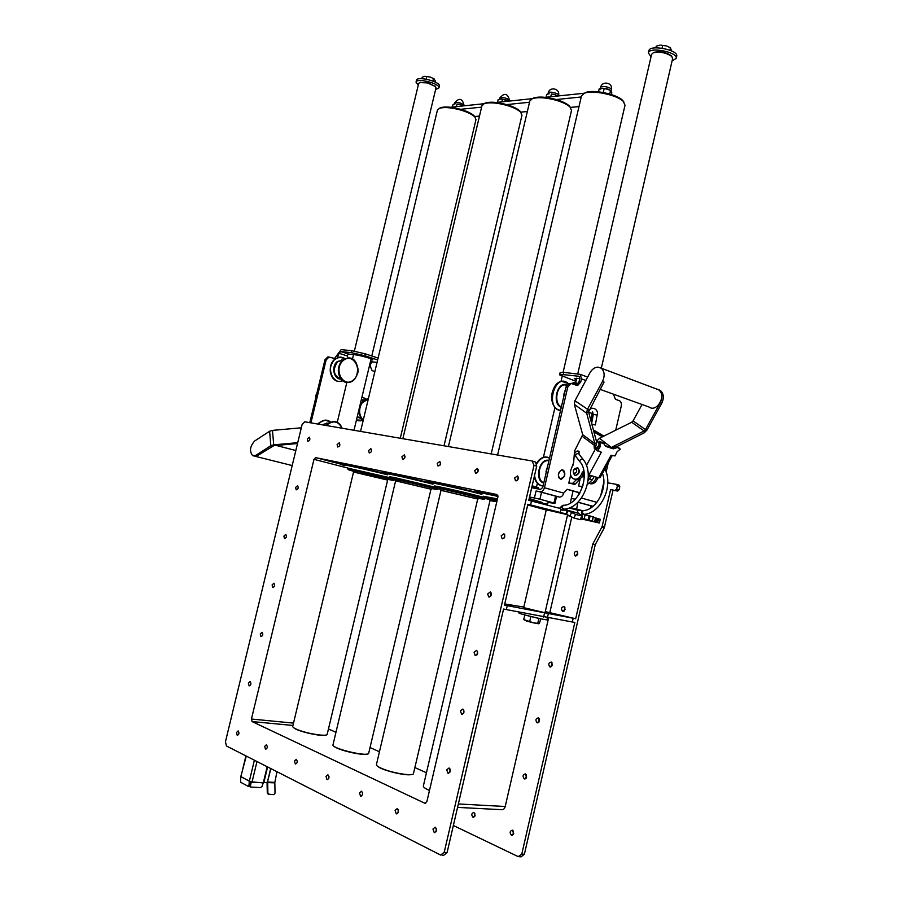 <?xml version="1.0" encoding="UTF-8"?>
<svg xmlns="http://www.w3.org/2000/svg" width="902" height="902" viewBox="0 0 902 902"><rect width="100%" height="100%" fill="white"/><g stroke="black" fill="none" stroke-linecap="round" stroke-linejoin="round"><path stroke-width="1.35" d="M325.239 735.153C320.514 736.584 297.694 731.33 294.086 727.993M353.573 471.915L292.733 726.347C292.575 727.395 294.999 728.805 300.016 730.586C310.412 734.284 327.054 736.584 327.178 734.363L327.2 734.284M429.442 790.592L425.18 788.247M490.012 500.509L423.365 785.969C423.139 787.085 425.18 788.573 429.487 790.434M366.562 754.117C361.465 755.56 338.419 750.137 334.495 746.563M430.998 489.143L395.64 480.766L333.007 744.748C330.752 748.356 368.388 757.33 368.692 753.238L368.715 753.159M411.12 774.581C405.618 776.036 382.324 770.398 378.073 766.587M441.033 490.237L376.427 764.558C376.269 765.877 379.201 767.613 385.21 769.789C396.497 773.848 413.296 776.103 413.466 773.623L413.488 773.521M570.188 383.542L569.106 383.429L565.982 387.026L542.745 487.43L540.512 489.425L531.706 487.723M529.564 496.957L539.915 499.223L541.527 492.267L536.047 490.981L539.971 491.748C542.091 491.872 543.579 490.53 544.436 487.745L567.708 387.229L570.831 383.609L578.159 383.79M557.549 95.883L554.595 94.462L557.515 96.04M551.404 94.022L554.595 94.462L551.404 94.022L550.761 96.739M549.171 93.785L546.725 94.518L546.093 97.236M463.143 105.906L460.043 104.497L463.211 105.906M457.032 104.091L460.043 104.497L457.032 104.091L456.435 106.616M455.127 103.854L453.007 104.519L452.398 107.034M267.048 782.451L267.285 792.937L268.379 794.358L273.858 794.515M268.379 794.358L268.988 794.211L267.883 792.79L267.702 781.989L274.828 782.417L276.982 771.729M268.988 794.211L273.407 794.628M274.828 782.417L275.031 793.185L274.016 794.482M270.69 768.515L267.353 782.417L263.373 782.609L262.02 786.443L260.509 787.604L250.237 787.006L251.207 782.203L263.812 782.767M267.454 781.989L270.893 768.628M250.824 781.718L250.237 787.006M250.711 781.741L263.271 782.925M245.919 755.899L240.935 776.599L249.335 781.222L248.828 786.657L240.71 782.293L240.699 776.994L246.28 756.09M250.576 781.662L249.662 786.533L248.828 786.657M241.251 776.915L250.643 781.718M254.387 760.217L249.335 781.222L252.075 781.91L256.969 761.536M576.254 509.844L572.883 508.942M435.328 82.116L435.553 81.169L433.704 78.666L430.231 77.065L425.158 76.32L430.231 77.065L434.245 78.981M424.617 76.354L422.237 77.177L421.877 78.666M432.859 81.033L433.445 78.587M426.139 79.162L426.759 76.58M434.493 486.764L434.471 486.099C431.663 484.757 471.543 493.856 482.615 497.092L483.337 497.306M428.439 482.322L427.852 481.679L436.23 482.965L476.741 492.312M390.735 478.646L347.495 468.724L347.484 468.048L389.427 477.609M341.881 464.541L341.328 463.921L347.856 464.925L383.429 473.122M354.373 351.103L418.663 83.48L419.633 82.589L427.458 82.916L435.452 86.558L435.993 87.922M435.497 86.603L427.593 82.499L419.701 82.567M519.665 856.776L521.164 856.81L524.412 854.171L595.275 544.594L592.806 543.985L575.69 618.727L545.27 611.601M592.806 543.985L601.781 527.275L604.239 527.918L613.044 490.214L610.598 489.504L617.611 491.06L619.099 489.775L619.775 486.798L619.268 485.22L616.72 484.442M604.701 526.678L602.243 526.035L601.781 527.275M602.243 526.035L610.598 489.504M619.099 489.775L616.652 489.064L615.164 490.35M616.652 489.064L617.34 486.077L619.775 486.798M607.779 482.818L616.528 484.385L617.34 486.077M442.025 855.197L443.818 855.243L447.11 852.458L503.564 609.053L574.833 622.459L521.784 854.115L518.233 856.641L453.356 825.499M571.767 517.196L549.825 612.571M548.574 618.039L505.21 806.501C504.455 808.993 503.147 810.041 501.286 809.658L457.562 807.391M581.756 518.12L597.71 522.562L598.567 518.853L600.236 519.293L599.379 523.013L581.384 518.954M513.689 833.527L511.513 835.275C509.472 832.805 509.754 831.103 512.347 830.144L513.689 833.527M526.633 777.129L524.344 778.9C522.393 776.385 522.732 774.705 525.37 773.882L526.633 777.129M539.52 720.98L537.118 722.784C535.258 720.213 535.664 718.567 538.347 717.857L539.52 720.98M552.351 665.067L549.837 666.905C548.066 664.289 548.551 662.677 551.269 662.079L552.351 665.067M565.114 609.414L562.498 611.274C560.841 608.613 561.382 607.035 564.122 606.55L565.114 609.414M577.832 553.997L575.104 555.88C573.559 553.185 574.157 551.641 576.93 551.257L577.832 553.997M475.14 815.645L473.065 817.359C471.16 814.991 471.442 813.333 473.9 812.398L475.14 815.645M595.275 544.594L604.239 527.918M613.044 490.214L617.611 491.06M513.272 830.9L513.204 834.609M526.261 774.626L526.046 778.347M539.193 718.612L538.832 722.31M552.069 662.846L551.562 666.522M564.9 607.339L564.224 610.97M577.663 552.069L576.84 555.655M474.847 813.254L474.723 816.626M593.166 516.778L583.03 514.422M598.567 518.853L593.268 517.263M534.007 465.353L444.19 852.401L440.604 855.051L226.458 745.988L225.444 741.794L302.08 424.662L304.763 421.798L532.101 460.978L534.007 465.353L536.713 466.142L528.775 500.351L559.804 508.356M536.713 466.142L535.529 462.049L532.552 461.114M575.69 618.727L504.477 605.118L527.873 504.252L566.219 513.96L567.099 510.104L562.431 510.137M339.896 444.799L339.671 445.644M297.288 761.141L297.164 762.461M371.579 450.369L371.15 451.947M328.959 776.34L328.813 778.313M405.066 456.389L404.491 458.487M362.548 792.542L362.39 795.045M440.559 462.827L439.86 465.364M398.233 809.816L398.075 812.781M478.229 469.694L477.417 472.637M436.207 828.228L436.094 831.633M450.042 769L449.805 772.439M463.82 710.043L463.448 713.493M477.53 651.379L477.023 654.818M491.184 592.986L490.541 596.402M504.782 534.875L503.992 538.246M518.3 477.034L517.376 480.349M597.71 522.562L599.379 523.013M546.262 510.025L527.715 504.94M569.512 515.978L567.414 515.459M567.572 514.783L545 612.774L523.701 607.632L546.274 509.799L567.381 514.659M593.291 521.491L590.573 520.894L593.291 521.491M567.178 510.126L578.329 513.261L582.647 516.147L575.589 514.456L567.099 510.104M581.79 516.102L580.2 519.642L581.057 519.687L582.647 516.158M580.2 519.642L573.988 518.019L575.589 514.456M571.473 512.652L569.884 516.215L573.988 518.019M569.884 516.215L566.219 513.96M531.481 501.072L530.59 504.962M523.837 607.057L504.748 603.945M512.302 606.223L507.995 605.107L512.302 606.223M507.24 605.648L506.338 609.572M573.176 618.242L572.319 621.985M328.463 728.963L335.961 732.323M370.034 747.544L379.449 751.749M414.875 767.579L426.443 772.755M341.621 464.338L315.632 457.63L313.975 459.343L347.631 467.991M293.5 723.111L251.432 719.041L252.075 721.566L292.936 725.467M251.432 719.041L313.975 459.343M425.643 803.276L424.797 803.231L426.883 801.607L497.881 497.115L496.934 494.533M424.797 803.231L252.075 721.566M236.482 732.559L238.139 730.924C239.447 732.988 239.154 734.476 237.249 735.389L236.482 732.559M248.4 683.164L250.125 681.495C251.387 683.592 251.06 685.058 249.132 685.903L248.4 683.164M260.272 633.959L262.065 632.268C263.283 634.377 262.91 635.82 260.96 636.598L260.272 633.959M272.1 584.936L273.949 583.211C275.121 585.353 274.715 586.774 272.754 587.495L272.1 584.936M283.882 536.115L285.799 534.356C286.904 536.51 286.475 537.919 284.491 538.584L283.882 536.115M295.619 487.475L297.592 485.682C298.652 487.858 298.179 489.256 296.194 489.854L295.619 487.475M307.311 439.015L309.352 437.199C310.344 439.398 309.848 440.774 307.853 441.315L307.311 439.015M264.669 746.394L266.406 744.736C267.804 746.867 267.499 748.401 265.504 749.325L264.669 746.394M337.111 444.618L339.265 442.758C340.313 445.047 339.795 446.456 337.686 446.986L337.111 444.618M294.469 761.029L296.284 759.337C297.784 761.547 297.48 763.126 295.382 764.062L294.469 761.029M368.602 450.526L370.869 448.632C371.985 451.011 371.432 452.454 369.222 452.962L368.602 450.526M326.028 776.521L327.933 774.795C329.534 777.096 329.23 778.719 327.02 779.678L326.028 776.521M401.931 456.784L404.322 454.856C405.494 457.337 404.919 458.825 402.585 459.298L401.931 456.784M359.503 792.959L361.499 791.189C363.213 793.58 362.908 795.26 360.586 796.24L359.503 792.959M437.245 463.425L439.781 461.452C441.033 464.045 440.413 465.567 437.955 466.007L437.245 463.425M395.087 810.424L397.173 808.62C399.022 811.112 398.718 812.849 396.26 813.841L395.087 810.424M474.756 470.472L477.451 468.465C478.77 471.171 478.116 472.727 475.501 473.122L474.756 470.472M432.96 829.028L435.159 827.179C437.143 829.772 436.839 831.565 434.245 832.58L432.96 829.028M446.738 769.834L449.049 767.963C450.955 770.601 450.583 772.36 447.944 773.251L446.738 769.834M460.448 710.923L462.873 709.017C464.688 711.701 464.248 713.426 461.565 714.192L460.448 710.923M474.091 652.281L476.628 650.342C478.342 653.071 477.846 654.762 475.128 655.416L474.091 652.281M487.678 593.911L490.327 591.938C491.94 594.711 491.376 596.369 488.625 596.91L487.678 593.911M501.196 535.799L503.959 533.792C505.458 536.611 504.838 538.235 502.076 538.674L501.196 535.799M514.659 477.97L517.522 475.918C518.921 478.759 518.222 480.36 515.459 480.698L514.659 477.97M315.632 457.63L496.81 494.499M577.754 373.811L651.594 54.357L653.285 52.79C659.892 51.459 666.014 52.654 671.663 56.352L672.633 58.54M671.9 56.589L671.144 55.631C665.913 52.181 660.219 51.076 654.085 52.316L653.127 52.857M383.564 473.099L382.989 472.468L390.363 473.606L428.292 482.344M389.382 477.383L389.371 476.741L393.768 477.395L434.572 487.057M439.364 86.186L439.387 86.085C440.83 81.721 416.713 75.655 416.465 80.334L416.059 82.048M435.61 89.512L438.947 87.911C440.379 83.57 416.262 77.516 416.025 82.161L418.28 85.081M676.692 56.296L676.714 56.172C678.687 49.892 649.384 44.221 648.899 50.771L648.414 52.823M672.069 60.975L676.218 58.359C678.18 52.113 648.865 46.442 648.391 52.947L651.03 56.781M662.079 48.189L662.733 45.393L660.783 45.1L666.725 46.002L670.186 47.682M655.855 47.817L656.216 46.227L659.61 45.19M669.893 50.208L670.434 47.851L666.725 46.002L662.733 45.393M671.539 50.907L670.434 47.851M519.045 612.142L518.875 612.898C517.669 613.54 547.334 620.723 547.029 619.719L547.029 619.697M527.478 615.66L538.099 618.231M526.588 621.095L523.735 619.561L533.634 622.887L526.588 621.095M538.832 623.789L533.634 622.887L539.362 623.53L540.794 618.806M523.735 619.561L524.806 614.938L539.486 618.524M538.877 618.513L537.806 623.147M530.816 616.686L529.745 621.331M402.856 438.699L481.939 105.748L484.205 103.674C489.335 102.14 496.799 102.693 506.62 105.331C513.306 107.338 517.985 109.616 520.657 112.175L521.965 115.264M521.04 112.581L519.958 111.104C517.41 108.668 512.967 106.504 506.62 104.598C497.295 102.095 490.203 101.565 485.321 103.02L483.968 103.764M430.987 489.2L395.662 480.845M360.552 431.415L437.414 110.168L439.432 108.319C444.145 106.932 451.192 107.496 460.561 110.01C467.405 112.051 472.152 114.351 474.802 116.899L475.963 119.695M475.106 117.237L474.125 115.851C471.599 113.426 467.089 111.239 460.595 109.3C451.699 106.91 445.002 106.38 440.526 107.699L439.285 108.375M353.561 471.96L387.635 480.044M387.623 480.089L353.55 472.017M538.37 487.993L532.169 485.738M531.921 486.776L539.34 489.2M623.891 102.039L622.583 100.347C616.833 94.158 593.054 89.174 585.545 92.579L583.91 93.47M497.6 455.036L581.486 95.916L584.349 93.278C592.242 89.704 617.295 94.947 623.338 101.464L625.007 105.241M532.293 499.358L531.65 499.167M530.286 498.829L529.44 498.592M497.476 498.885L483.168 496.213L483.19 496.901M490 500.565L496.799 501.771M496.799 501.76L489.978 500.633M592.896 506.417L591.96 506.225M547.604 504.229L542.677 503.237M548.01 502.482L554.978 503.327L556.568 496.45L555.542 496.111L553.952 503L539.915 499.223M556.557 496.517L559.285 497.047C561.394 497.171 562.882 495.863 563.727 493.112L544.436 487.745M541.527 492.267L555.542 496.111M553.952 503L554.978 503.327M571.338 498.423L575.284 499.201M571.518 506.935L571.304 507.86L570.087 507.612M571.304 507.86L576.66 509.111L577.889 502.245M578.216 502.335L591.036 505.853L590.517 508.085M582.23 510.611L576.66 509.111M591.712 507.307L591.971 506.169L591.036 505.853M579.941 492.932L577.528 492.267L579.309 494.003M577.528 492.267L567.099 489.324M576.006 381.366L559.612 374.871L563.265 374.634L563.795 372.379L580.234 374.364L581.463 378.874L580.764 381.929L579.039 381.749L576.22 385.267M579.039 381.749L579.749 378.693L579.118 376.438M602.863 436.591L593.617 430.806M581.091 498.524L578.453 501.67M567.527 489.324L579.231 492.582M567.91 489.403L567.144 489.324L563.727 493.112M328.892 357.012L327.854 356.899L324.957 359.819L326.118 359.954L329.016 357.034L335.443 358.703M377.059 362.39L372.357 361.871L370.745 363.585L370.147 366.043L372.131 370.654L374.871 371.534M378.096 358.071L365.175 353.798L351.735 350.72L341.125 349.638L334.473 358.556M377.645 359.954L364.712 355.692L365.175 353.798M351.735 350.72L351.284 352.626L340.674 351.521L339.062 353.28L347.123 355.907L348.341 354.024L353.832 354.61C359.56 355.129 373.417 358.996 372.842 359.898L370.801 360.078M324.957 359.819L309.792 422.666M326.118 359.954L310.942 422.858M337.528 357.62L339.062 353.28M351.284 352.626L364.712 355.692M348.228 358.004L347.123 355.907M593.381 429.927L603.855 436.094M602.389 436.827L593.933 431.968M576.028 398.74L578.937 393.328M562.374 469.852L564.799 473.46M564.235 476.628L560.717 479.176M560.548 479.142C557.312 475.681 557.74 472.58 561.845 469.829C565.949 472.625 565.779 475.749 561.36 479.221L560.548 479.142M615.739 430.186L621.241 406.182C621.681 403.419 621.05 401.593 619.336 400.691L615.423 399.293L613.428 394.163M563.265 374.634L578.554 376.224M563.795 372.379L560.131 372.627L559.623 374.837M576.344 379.911L574.27 378.536L579.794 378.412M587.687 377.013L587.022 376.856M571.913 383.722L577.663 385.515L580.764 381.929M600.552 496.483L603.821 482.175M606.144 472.073L608.275 462.771M584.056 472.49L583.301 474.272C581.722 478.004 579.422 479.819 576.378 479.729L572.68 483.325L568.801 483.134L575.262 484.07L584.237 474.429M583.301 474.272L581.745 473.809C579.558 478.522 576.671 480.146 573.097 478.669C570.087 476.155 569.602 472.558 571.642 467.89L573.638 462.658L574.529 451.079L582.703 434.696L574.348 404.378L574.946 400.759L589.908 372.864C592.016 369.211 594.689 367.294 597.913 367.125L601.16 368.151C604.611 371.331 605.05 375.773 602.491 381.467L604.058 382.042L588.578 411.988L596.752 442.465L595.67 446.817L594.125 446.332L594.35 448.429L596.459 449.331M568.801 483.134L570.65 475.117M572.815 465.725L573.661 462.072M582.568 486.933L578.588 485.941L580.087 479.379M582.963 485.648L581.497 486.471L578.588 485.941M591.656 475.782L588.036 480.743M589.987 475.286L588.273 477.733M587.382 484.577L592.377 479.763L594.204 476.527M560.582 478.985C554.877 476.955 561.946 464.958 564.562 472.22L564.348 476.38L560.582 478.985M576.13 398.549L578.836 393.52M253.845 455.972L257.318 455.735L273.813 445.667L297.525 443.513M273.813 445.667L273.723 444.844L270.859 445.701L255.796 455.352L252.684 455.679C249.268 451.248 249.922 446.355 254.635 441.01L269.619 431.246L272.46 430.389L273.723 444.844L297.728 442.668M272.46 430.389L301.324 427.796M254.826 456.288L258.197 455.172M576.378 479.729L574.946 479.289M574.721 473.482C572.646 471.96 572.838 470.416 575.284 468.837C577.359 470.348 577.167 471.904 574.721 473.482M577.325 467.743L578.002 468.014C580.166 471.284 579.456 473.753 575.882 475.433L575.081 475.298M575.566 475.343L574.405 475.016C572.263 470.664 573.368 468.296 577.697 467.924C579.851 471.194 579.14 473.663 575.566 475.343M618.873 447.651L615.57 446.546L620.328 449.083L617.126 451.676L615.017 455.95L611.049 455.284L598.68 477.857L600.112 477.643L612.176 455.645M588.656 483.348C591.892 483.81 594.373 482.051 596.121 478.06L596.436 477.192M596.47 441.428L599.447 438.293L631.693 422.249L633.057 420.884L645.494 429.577L644.118 430.964L611.161 447.55M597.958 477.643L597.643 478.511C595.591 482.976 592.817 484.633 589.322 483.461M576.942 451.237L578.712 451.158L579.061 454.191M588.262 474.745L598.68 477.857M583.955 471.814L583.109 471.554L583.932 471.69M581.745 473.809L583.718 470.461M611.894 455.555L611.015 455.363M601.138 452.161L600.044 451.812M596.414 449.895L594.35 448.429M595.895 448.914L595.67 446.817M617.036 447.618L613.281 448.835L605.772 446.422L602.908 442.454L599.097 441.63L600.563 442.713L600.416 446.332L597.879 450.538L601.363 452.229L588.938 474.971M598.759 448.249L597.293 447.155L598.951 445.25L599.063 443.446M598.421 448.869L596.955 447.787L597.293 447.155M600.563 442.713L604.374 443.536M599.999 443.75L598.533 442.668L599.097 441.63M598.533 442.668L599.977 444.122L598.59 443.096M656.194 388.875L658.855 389.878C662.316 392.99 662.812 397.263 660.32 402.709L645.494 429.577L646.948 430.085L644.197 432.836L616.404 446.817M646.948 430.085L661.764 403.239C664.255 397.805 663.759 393.531 660.298 390.419L658.291 389.529M594.125 446.332L594.576 445.498L582.41 436.455M588.578 411.988L586.683 413.263L594.892 443.739L594.576 445.498M574.348 404.378L586.683 413.263L587.303 409.621L602.491 381.467M642.055 404.502L633.057 420.884M656.081 388.841L658.742 389.833C666.995 394.986 656.893 412.947 649.113 407.05L600.112 389.36M605.107 445.599L611.815 447.753L615.57 446.546M597.879 450.538L596.425 449.444L597.913 451.068M596.425 449.444L596.955 447.787M591.926 424.492L595.354 424.921L591.836 424.154M448.407 446.558L529.824 101.001L532.372 98.668C537.975 96.976 545.935 97.517 556.252 100.291C562.747 102.253 567.335 104.497 570.03 107.045L571.507 110.461M570.492 107.53L569.297 105.951C566.738 103.527 562.374 101.396 556.207 99.536C546.42 96.897 538.866 96.379 533.533 98.002L532.045 98.803M441.022 490.293L477.733 498.953M477.722 499.009L441.01 490.361M450.436 107.248L484.07 103.719M496.032 102.467L532.383 98.668M545.169 97.326L584.473 93.21M598.556 91.801L611.342 94.541M556.207 99.536L581.238 96.976M578.994 106.594L570.425 107.406M460.595 109.3L481.6 107.146M506.62 104.598L529.53 102.253M527.354 111.51L520.792 112.13M479.481 116.065L474.689 116.516M603.337 92.173L604.216 88.385L601.803 88.159L607.508 88.858L610.744 90.425M610.519 90.493C606.076 88.114 602.637 87.686 600.191 89.219M611.387 94.552L611.793 92.793L610.553 90.335L604.216 88.385M609.741 93.864L610.553 90.335M601.803 88.159L599.165 88.926L598.488 91.801M501.862 101.858L502.482 99.243L500.418 99.006L505.571 99.671L508.784 101.137M508.435 101.08L502.031 99.107M508.739 101.137L502.482 99.243M500.418 99.006L498.141 99.705L497.521 102.309M476.887 492.278L476.279 491.613L485.851 493.09L497.881 495.683M529.124 498.829L541.741 502.335L529.203 498.524M536.047 490.981L534.435 497.938M547.942 94.045L548.179 93.041C548.315 90.854 559.206 93.278 558.552 95.341L558.541 95.386M454.225 104.034L454.461 103.031C457.99 101.971 461.193 102.749 464.056 105.365L464.045 105.41M267.883 792.79L267.285 792.937M274.783 782.857L267.048 782.575M267.601 766.948L263.858 782.598M263.373 782.598L267.172 766.734M322.555 424.865L326.817 423.083L328.193 423.32M328.914 422.869L326.005 425.462L327.426 423.94L333.176 421.459L335.465 421.662M328.565 423.061L322.037 424.774M318.248 424.12L319.635 422.666C323.378 419.678 327.054 419.453 330.651 421.989M317.966 424.075L319.409 422.553L325.07 420.106L330.696 421.967L325.115 420.106L319.443 422.564L318.011 424.075M317.91 424.064L319.342 422.564L325.07 420.106L327.347 420.309M327.494 423.94L333.221 421.471L327.539 423.94L326.096 425.473L327.494 423.94M342.05 428.224C340.336 423.726 337.393 421.471 333.221 421.471C337.427 421.493 340.392 423.748 342.106 428.236M326.603 425.564L327.877 424.233C333.909 420.152 338.6 421.471 341.937 428.202M340.809 378.908C333.379 375.424 332.308 369.707 337.619 361.77L343.008 360.067M343.594 359.672L342.715 360.349C337.359 366.449 336.886 372.819 341.283 379.438M343.2 359.921L337.247 361.567C330.978 366.449 333.774 379.46 340.967 379.099M342.613 380.712C332.534 385.436 325.599 366.697 334.868 359.47C338.295 356.775 341.734 356.527 345.184 358.737L339.626 357.158L334.676 359.368C326.456 365.75 330.718 382.752 340.11 381.366L342.636 380.734L340.11 381.366M338.419 381.32C329.861 380.757 327.133 365.209 334.631 359.368L339.58 357.147L341.734 357.226M346.593 382.392C338.013 381.828 335.285 366.167 342.816 360.281L347.777 358.038L349.931 358.117M342.861 360.281C334.608 366.719 338.87 383.835 348.285 382.425C360.924 381.929 360.484 356.211 347.822 358.049L342.861 360.281M343.2 360.575C353.358 351.724 363.619 371.207 353.516 379.889C343.493 388.909 332.906 369.358 343.2 360.575M361.206 400.15L363.889 400.195M361.217 418.517L357.271 416.589M364.825 399.563L361.285 403.126C358.117 409.001 358.297 414.379 361.837 419.272M357.169 416.995L361.341 418.697M364.183 399.969L361.285 399.823M361.905 397.218L366.02 398.909L362.581 397.218M358.522 420.783L356.425 420.118L360.135 420.873L362.796 420.264L356.459 419.96M368.478 398.256L361.285 403.104C357.79 409.97 358.41 415.788 363.145 420.558C358.466 415.766 357.868 409.948 361.364 403.081L368.478 398.267L361.409 403.093C357.925 409.925 358.5 415.732 363.156 420.512M363.258 420.073C358.951 415.371 358.455 409.779 361.803 403.307L368.388 398.661M600.777 435.903L599.029 433.918M597.327 432.937L595.016 432.588M561.382 406.926C553.625 403.78 556.308 385.38 564.596 384.883L566.817 385.041M564.821 391.051L563.254 398.819M576.547 385.165L575.329 384.951M566.918 384.906C557.323 380.655 551.46 403.961 561.292 407.287M560.604 410.252C544.346 408.764 555.328 371.207 568.35 383.654L562.014 381.399C549.78 382.245 548.427 410.365 560.582 410.365M571.079 383.542L576.141 382.752M563.84 394.309L565.328 389.878L563.4 398.199M563.547 397.568L565.204 390.408M570.898 383.609L573.762 382.673L578.317 383.553L573.819 382.685L571.067 383.598M565.126 390.769L563.637 397.196M567.832 383.203L561.957 381.388L564.325 381.467M560.108 410.32C548.247 409.643 549.972 382.2 561.957 381.388C555.147 381.478 550.524 394.106 551.697 398.831C552.34 404.412 554.55 408.087 558.338 409.858M552.588 391.344L551.753 398.03M543.816 482.784C535.664 479.943 538.922 460.764 547.57 460.629L548.935 460.685M547.367 467.033L545.541 475.343M548.991 460.448C539.317 457.506 534.007 480.405 543.748 483.1M543.105 485.885C538.404 485.299 535.562 481.826 534.548 475.444M536.735 463.91C540.411 457.855 544.684 455.905 549.543 458.069L545.169 456.998C541.764 457.404 538.922 459.58 536.622 463.515M546.037 471.239L547.559 466.605L545.62 474.982M545.766 474.373L547.435 467.168M547.345 467.529L545.845 474.001M534.367 476.233C535.585 482.322 538.494 485.558 543.083 485.975M541.831 485.84C537.896 484.893 535.405 481.736 534.334 476.391M536.6 463.436C538.889 459.546 541.73 457.393 545.112 456.987L547.627 457.213M316.399 395.279L315.835 397.635M432.25 483.731C413.962 478.624 456.457 487.644 481.905 494.319M344.947 465.691C330.448 461.61 363.405 468.623 387.702 474.824M524.412 854.171L521.784 854.115M593.178 516.756L592.31 520.544M589.277 519.744L590.145 515.944M589.062 515.685L588.194 519.484M584.225 518.661L585.094 514.873M597.541 518.549L596.684 522.269M595.692 521.908L596.549 518.165M595.512 517.861L594.655 521.604M578.43 513.317L568.102 510.566L566.512 514.117M560.92 509.596L560.243 512.539M544.481 613.281L543.602 617.126M548.258 613.991L547.379 617.836M505.21 806.501L458.363 803.964M447.11 852.458L444.19 852.401M386.981 474.373C370.745 469.818 407.986 477.744 432.983 484.194M438.237 488.794L438.158 488.94C440.413 488.692 386.496 475.963 389.382 477.44M395.392 479.977C366.268 471.994 459.479 493.98 432.385 488.704L431.731 488.568M425.011 486.257C410.094 482.435 387.386 477.519 395.843 479.92M353.28 471.171L351.904 470.799C328.666 464.237 416.318 485.129 388.367 479.481M387.86 479.221L360.766 472.253M497.306 499.618L483.201 496.968M490.124 499.843C480.349 497.16 482.671 497.374 497.103 500.475M497.07 500.61C488.884 498.862 486.584 498.547 490.169 499.64M565.982 387.026L567.708 387.229M559.285 497.047L539.971 491.748M596.91 502.346L581.44 498.039M593.02 506.315L577.957 502.177M370.519 361.274L372.357 361.871M370.023 363.359L370.745 363.585M338.453 355.783L337.292 355.659M340.674 351.521L348.341 354.024M602.886 435.395L601.172 435.147M585.838 380.464L581.463 378.874M575.262 484.07L572.68 483.325M582.647 476.899L582.027 476.718M571.71 483.675L574.303 484.419M592.377 479.763L589.829 479.007M581.497 486.471L582.613 486.798M272.381 446.095L270.859 445.701L269.619 431.246M257.318 455.735L255.796 455.352M598.624 442.499L596.673 441.055M597.643 478.511L596.121 478.06M582.185 472.592L583.741 473.054M595.32 449.151L586.424 465.477M600.416 446.332L598.951 445.25M600.033 447.031L598.567 445.938M601.014 442.454L599.548 441.371M644.197 432.836L644.118 430.964L631.693 422.249M599.447 438.293L611.691 447.719M596.752 442.465L594.892 443.739L582.703 434.696M588.893 410.162L574.946 400.759M660.32 402.709L661.764 403.239M602.84 442.431L604.306 443.513M615.164 448.226L613.698 447.144M613.281 448.835L611.815 447.753M579.772 461.52L575.735 456.299C575.329 454.698 576.198 453.762 578.351 453.492L578.858 453.92M583.109 459.411L582.602 458.983C580.448 459.265 579.58 460.2 579.986 461.801C591.002 474.351 579.208 505.503 563.322 505.289L563.739 505.267M578.543 453.571L582.895 459.129C596.143 474.441 583.03 508.638 564.054 509.156C562.183 508.401 561.946 507.104 563.322 505.289L563.04 505.312M563.637 509.19L561.675 507.352L562.622 505.345L559.725 508.051L561.878 509.991L563.784 509.202M577.325 510.137L578.137 513.238M578.126 451.361L579.005 451.801L579.05 454.168M578.622 451.496L579.197 451.778M582.76 510.6L582.275 510.611C580.922 512.392 581.159 513.666 582.974 514.433L583.278 514.411M583.368 510.532L582.061 512.133L583.673 514.377C600.755 513.892 614.003 485.693 604.847 469.017M588.724 412.552L592.152 413.33L590.855 420.479M595.354 424.921L597.147 415.044L593.291 414.368L591.644 423.433M483.946 499.234L485.163 498.75C487.587 498.456 431.438 485.253 434.493 486.832L435.384 487.779M440.751 489.47L438.428 488.85C428.935 486.212 442.792 488.918 461.768 493.439C482.874 498.58 488.433 500.227 478.466 498.366M477.97 498.073C486.392 499.64 465.872 494.33 449.895 490.812M600.597 87.46C600.755 85.115 612.131 87.494 611.432 89.726L611.421 89.772C613.315 82.646 601.95 80.267 600.597 87.46L600.36 88.464M509.438 101.069L509.562 100.539C507.758 93.199 504.443 92.421 499.607 98.217C503.293 97.021 506.608 97.788 509.562 100.539L509.551 100.584M481.161 493.845C472.265 491.173 477.868 492.018 497.972 496.416M529.192 498.558L542.429 502.989M528.865 499.979L544.695 504.477M387.646 479.999L327.178 734.363M431.009 489.087L368.692 753.238M477.744 498.896L413.466 773.623M558.417 95.939L558.552 95.341C560.367 88.554 549.487 86.141 548.179 93.041M463.944 105.827L464.056 105.365C462.331 98.273 459.129 97.495 454.461 103.031M342.873 360.18L341.486 360.033L343.019 360.067M345.218 358.714L339.58 357.147L334.563 359.379C328.125 368.027 328.824 375.198 336.649 380.881M348.285 382.425C352.693 381.749 355.738 378.84 357.406 373.721C359.639 370.857 356.301 356.662 347.822 358.049L342.749 360.293C336.277 369.008 336.976 376.224 344.823 381.952M360.135 420.873L362.807 420.276M366.054 398.898L361.939 397.117M566.828 385.041L564.596 384.883L566.772 385.12M548.935 460.663L547.57 460.629L548.89 460.854M536.555 463.324C538.832 459.49 541.685 457.382 545.112 456.987L549.555 458.013M540.027 485.253C537.051 483.743 535.134 480.867 534.277 476.639M315.655 395.955L317.042 392.652M420.332 82.195L419.633 82.589M435.012 85.882L435.452 86.558M353.539 354.576L352.468 359.007M346.842 382.414L337.258 422.316M436.016 87.832L371.782 355.986M371.105 358.849L359.616 406.802M359.267 408.256L353.99 430.277M619.268 485.22L616.833 484.498M511.513 835.275L512.246 835.297M524.344 778.9L525.088 778.956M537.118 722.784L537.863 722.863M549.837 666.905L550.581 667.018M562.498 611.274L563.231 611.409M575.104 555.88L575.814 556.049M473.065 817.359L473.719 817.392M593.369 516.812L592.501 520.601M568.001 510.509L578.329 513.261M535.529 462.049L532.834 461.26M425.53 803.31L424.898 803.276M361.172 796.274L360.586 796.24M396.914 813.863L396.26 813.841M476.109 473.291L475.501 473.122M434.978 832.602L434.245 832.58M448.677 773.307L447.944 773.251M462.309 714.283L461.565 714.192M475.861 655.528L475.128 655.416M489.358 597.045L488.625 596.91M502.775 538.832L502.076 538.674M516.136 480.89L515.459 480.698M654.085 52.316L653.285 52.79M671.144 55.631L671.663 56.352M576.75 378.141L575.702 382.673M548.112 502.019L547.39 505.165M672.655 58.45L601.318 368.208M573.052 491.004L570.256 503.113M438.947 87.911L439.387 86.085M676.218 58.359L676.714 56.172M547.458 617.847L547.029 619.719M522.01 115.084L444.021 445.802M485.321 103.02L484.205 103.674M519.958 111.104L520.657 112.175M431.37 489.211L431.731 488.647M395.324 480.665L395.324 480.044M476.008 119.538L400.274 438.259M440.526 107.699L439.432 108.319M474.125 115.851L474.802 116.899M353.234 471.836L353.223 471.227M538.156 487.644L538.979 488.985M625.052 105.06L563.107 372.323M562.172 376.382L560.965 381.58M554.978 407.411L543.41 457.303M537.389 483.292L536.521 487.035M585.545 92.579L584.349 93.278M622.583 100.347L623.338 101.464M489.628 500.43L489.639 499.821M327.854 356.899L329.016 357.034M335.476 358.68L334.529 358.579M587.642 377.081L580.234 374.364M577.663 385.515L576.57 385.391M570.831 383.609L569.106 383.429M255.48 456.378L292.203 465.556M276.26 445.453L295.833 450.526M582.85 476.696L584.282 477.113M658.855 389.878L660.298 390.419M658.742 389.833L601.16 368.151M597.936 451.09L596.617 450.109M569.218 507.961L577.878 510.284L582.985 510.566C596.188 510.622 608.207 488.061 602.446 473.403M575.521 456.006C572.522 454.067 577.46 449.455 578.701 451.519L579.174 451.744M580.268 514.444L582.579 514.456M597.147 415.044C599.289 410.23 591.701 404.446 588.521 411.684M593.291 414.368L592.524 411.774L592.152 413.33M571.552 110.281L491.184 453.932M533.533 98.002L532.372 98.668M569.297 105.951L570.03 107.045M440.661 490.158L440.672 489.549M478.466 498.445L478.128 499.009M611.173 90.843L611.432 89.726M499.37 99.22L499.607 98.217M541.741 502.335L544.256 504.365"/></g></svg>
